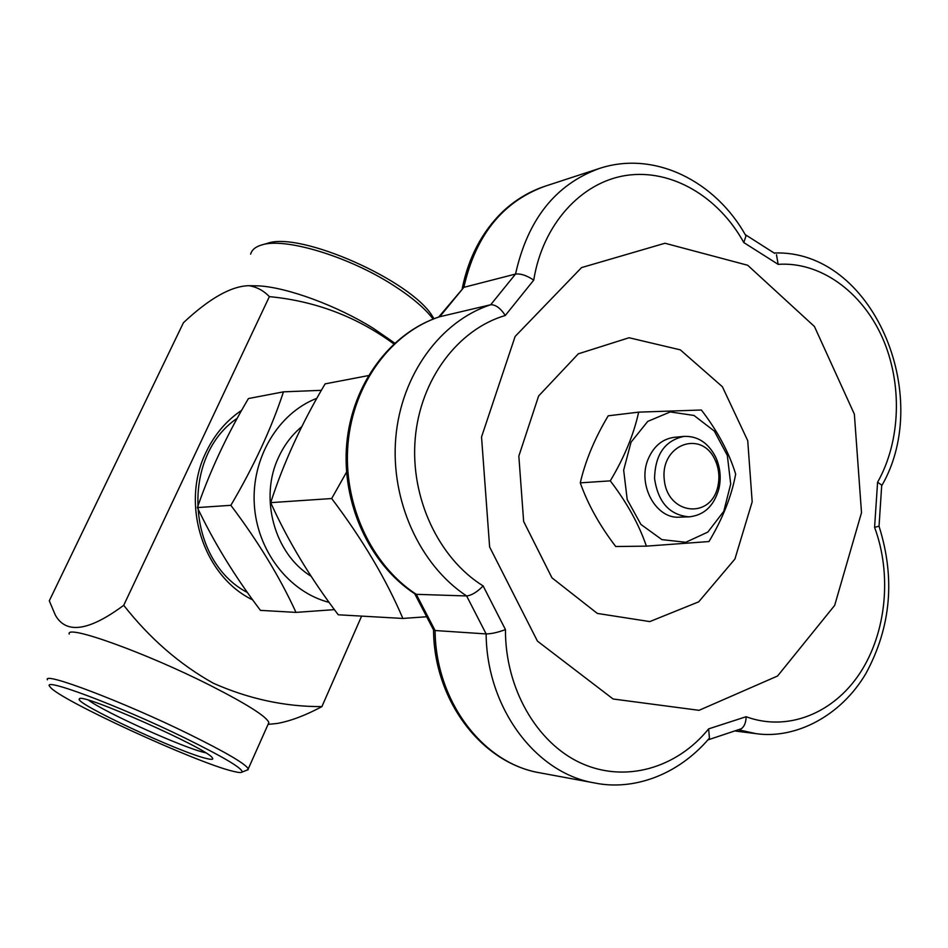 <?xml version="1.0" encoding="UTF-8"?>
<svg xmlns="http://www.w3.org/2000/svg" width="948" height="948" viewBox="0 0 948 948"><rect width="100%" height="100%" fill="white"/><g stroke="black" fill="none" stroke-linecap="round" stroke-linejoin="round"><path stroke-width="1.42" d="M774.623 253.329L745.412 234.725L745.981 235.957L743.813 242.57C718.525 196.592 671.457 168.649 626.261 175.416C581.136 182.158 542.588 224.51 533.736 280.122L505.296 315.483C457.896 329.383 420.237 379.484 415.212 438.592C410.105 497.688 438.569 558.325 483.125 585.923L505.462 629.602C505.094 688.082 536.592 742.817 580.769 763.033C624.993 783.332 676.623 768.378 708.642 728.87L746.112 716.724C787.61 732.034 833.434 713.429 859.931 673.163C886.416 632.826 892.115 574.535 874.589 527.361L877.575 482.248C900.896 441.069 902.65 383.146 882.209 337.298C861.72 291.522 820.139 261.411 778.154 264.362L743.813 242.57M776.495 254.763L778.154 264.362M272.657 723.917L277.361 723.442C290.74 720.978 305.576 715.373 321.893 706.615C285.147 706.77 248.98 698.984 213.418 683.271C179.658 664.418 149.748 638.431 123.714 605.31L269.374 296.617C315.566 301.073 357.052 316.833 393.835 343.934M321.893 706.615L361.615 616.117M252.725 599.906C203.358 576.325 180.132 504.111 206.095 452.137C214.532 434.528 226.394 420.58 241.681 410.283M123.714 605.31C88.851 631.143 66.052 634.39 55.316 615.062L49.296 600.819L183.426 322.735C209.413 298.359 231.288 286.012 249.075 285.692C256.861 287.007 263.627 290.657 269.374 296.617M69.216 634.105C65.282 623.914 146.253 652.923 210.456 685.523C247.132 704.234 266.601 716.581 268.877 722.577L268.189 724.094M47.4 679.811C42.601 671.279 123.441 701.887 188.462 733.847C225.6 752.179 245.544 763.839 248.281 768.828L246.871 770.179M581.551 267.597L664.975 243.245L747.699 265.262L814.439 326.503L854.361 414.169L861.507 512.678L834.678 605.381L777.573 676.007L699.043 710.325L613.107 698.996L537.445 641.132L489.618 546.96L481.537 436.969L515.12 336.457L581.551 267.597M233.125 771.293C238.469 772.644 241.479 772.881 242.167 772.016C242.629 768.378 223.467 757.002 184.682 737.876C118.927 705.644 38.939 675.758 50.149 686.921C57.864 699.091 196.722 762.927 233.125 771.293M206.842 758.59C180.369 752.819 72.415 702.385 79.407 698.866C80.153 692.087 207.055 748.316 212.269 757.736C213.727 759.538 211.914 759.822 206.842 758.59M346.541 472.151L331.681 498.529C362.361 539.068 386.097 579.038 402.864 618.452L338.258 614.79C310.411 578.102 287.896 540.727 270.69 502.641C283.393 463.252 301.535 423.661 325.117 383.869L368.381 375.598M715.621 457.007L717.032 460.325C720.468 469.651 721.084 479.167 718.88 488.86C713.986 505.983 704.056 515.309 689.113 516.838C669.667 515.12 658.149 502.404 654.57 478.681C655.056 454.685 664.832 440.595 683.899 436.4C697.621 435.855 708.192 442.728 715.621 457.007M683.899 436.4L674.301 437.324C662.616 438.877 653.978 445.963 648.373 458.571C636.878 484.12 655.696 519.184 679.467 517.17L689.113 516.838M250.473 285.715L259.041 285.881C287.789 287.564 337.109 305.742 373.085 328.186L394.735 343.105M715.088 459.922C701.39 429.243 660.152 444.576 664.264 479.629C667.404 514.776 710.68 519.777 717.826 486.585C719.662 478.479 719.153 470.516 716.273 462.707L715.088 459.922M270.69 502.641L331.681 498.529M402.864 618.452L425.936 616.804M505.462 629.602C497.854 632.423 491.42 633.868 486.134 633.928L435.096 630.527C435.488 700.987 482.982 763.567 539.945 772.845L594.597 782.953C535.821 773.414 486.608 707.872 486.134 633.928L466.629 595.96C419.786 565.138 390.315 500.485 395.79 437.609C401.205 374.709 440.583 321.099 490.685 304.746L515.534 274.055L463.856 287.339L438.711 317.047M266.791 243.518L267.514 243.304C300.184 231.241 411.385 280.513 432.549 316.442L434.018 318.741M433.129 319.085C424.905 308.242 411.456 296.866 392.768 284.933C348.544 256.47 285.336 237.438 262.193 244.809C255.747 246.599 251.895 249.703 250.627 254.135M735.66 474.13C731.607 496.148 722.708 518.615 708.974 541.545L646.37 546.143L615.738 546.522C599.705 525.607 587.89 504.383 580.271 482.852C585.426 460.645 594.74 438.296 608.225 415.805L638.656 412.143L701.378 410.01C717.6 431.091 729.036 452.469 735.66 474.13M237.201 418.329C180.31 456.592 186.436 561.026 247.452 592.547M505.296 315.483C500.497 308.159 495.626 304.581 490.685 304.746L439.41 316.81C389.652 333.21 352.004 384.734 346.731 443.842C341.481 502.997 369.151 563.811 414.691 593.744L416.279 594.325L435.096 630.527L433.426 629.697L414.738 593.792M707.836 532.089L723.798 511.292L730.707 484.001L727.329 455.431L714.282 431.02L693.972 415.461L670.248 411.942L647.745 421.398L631.048 442.159L623.665 470.137L627.209 499.596L640.919 524.434L661.894 539.625L685.795 542.28L707.836 532.089M321.372 390.327L283.464 391.844L248.423 398.551C226.928 434.883 209.911 471.227 197.385 507.571C213.845 542.268 234.855 576.538 260.439 610.37L296.001 612.396L334.431 609.635M483.125 585.923C477.152 592.038 471.654 595.38 466.629 595.96L416.279 594.325C371.047 564.937 342.702 503.412 348.023 443.534C353.296 383.632 391.323 332.452 439.789 316.703L463.856 287.339C475.623 235.27 502.724 201.557 545.159 186.187L599.349 168.471C555.599 184.327 527.657 219.521 515.534 274.055C520.772 273.474 526.839 275.501 533.736 280.122M88.745 700.288C104.553 712.315 184.386 748.233 204.969 752.629L205.621 752.783M881.711 486.111L881.711 485.068L877.575 482.248M708.038 739.76L709.436 738.113L708.642 728.87M739.641 729.486L741.372 728.728C744.429 726.393 746.005 722.4 746.112 716.724M879.045 526.176L874.589 527.361M578.327 353.817L629.057 337.749L680.332 349.859L722.364 386.701L747.735 440.702L752.179 501.812L734.913 559.047L698.7 601.838L649.795 621.592L597.323 613.427L551.961 577.83L523.64 521.436L518.84 456.083L538.63 395.968L578.327 353.817M646.37 546.143C639.011 524.457 626.984 502.701 610.287 480.861L580.271 482.852M610.287 480.861C624.317 457.374 633.774 434.468 638.656 412.143M283.464 391.844C271.483 428.295 253.946 466.12 230.862 505.32C258.117 541.45 279.838 577.142 296.001 612.396M329.134 602.383C289.104 592.192 257.015 550.918 254.301 504.372C251.421 457.837 278.333 413.103 316.845 398.302M301.796 426.624C292.055 434.741 284.364 444.861 278.724 456.983C258.958 497.759 274.41 553.964 311.074 576.206M197.385 507.571L230.862 505.32M879.08 526.413C895.422 578.185 891.013 627.232 865.868 673.566C840.793 716.226 795.265 739.44 755.829 733.622L738.788 729.853M268.071 724.379L277.361 723.442M248.281 768.828L268.877 722.577M259.041 285.881L249.075 285.692M716.273 462.707L717.032 460.325M717.826 486.585L718.88 488.86M267.514 243.304L262.193 244.809M432.549 316.442L433.627 318.884M80.082 698.617L79.407 698.866M774.172 252.998C872.622 249.3 933.851 395.517 881.877 485.495M594.597 782.953C631.392 790.656 676.682 776.744 709.436 738.113M741.372 728.728L707.883 739.926M755.829 733.622L735.814 731.086M881.723 485.068L879.021 526.448M433.556 630.065C433.852 699.494 480.731 762.832 539.945 772.845M462.245 288.37C468.585 257.406 481.975 231.928 502.416 211.949C515.072 200.028 529.316 191.437 545.159 186.187M242.167 772.016L248.222 769.658M745.981 235.957C715.894 181.495 654.724 150.116 599.349 168.471"/></g></svg>

